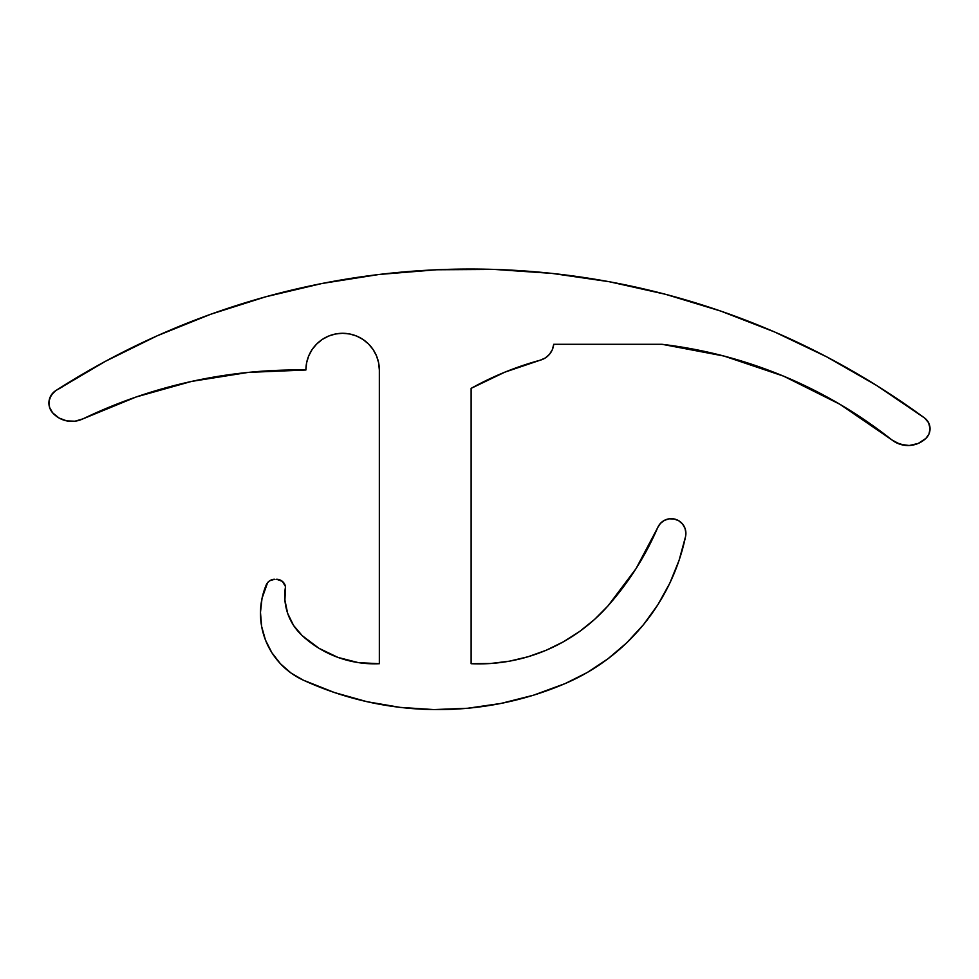<?xml version="1.0" encoding="UTF-8"?>
<svg xmlns="http://www.w3.org/2000/svg" width="979" height="979" viewBox="0 0 979 979"><rect width="100%" height="100%" fill="white"/><g stroke="black" fill="none" stroke-linecap="round" stroke-linejoin="round"><path stroke-width="0.73" stroke-dasharray="4.89 3.67" d="M504.846 372.167L471.119 388.357L471.119 663.713L471.119 388.357A308.397 308.397 0 0 1 540.273 360.174A18.356 18.356 0 0 0 553.722 344.302L662.037 344.302A457.095 457.095 0 0 1 891.893 439.914A25.968 25.968 0 0 0 925.914 438.384A13.302 13.302 0 0 0 924.629 418.033A767.328 767.328 0 0 0 55.656 390.682A14.685 14.685 0 0 0 52.646 412.832A25.699 25.699 0 0 0 82.934 418.865A495.643 495.643 0 0 1 305.901 370.001L306.611 362.842L308.703 355.952L312.093 349.601M274.695 579.274L279.615 579.813L282.331 581.342L285.525 586.617A54.2 54.2 0 0 0 302.217 635.652L293.516 625.373L287.63 613.258L284.913 600.066L285.525 586.617A9.178 9.178 0 0 0 276.531 579.274L274.695 579.274A9.178 9.178 0 0 0 266.239 584.891A73.425 73.425 0 0 0 303.257 680.136A323.082 323.082 0 0 0 565.164 683.562A205.602 205.602 0 0 0 685.594 536.37A14.685 14.685 0 0 0 657.717 527.583L636.032 568.64L608.106 605.744A291.877 291.877 0 0 0 657.717 527.583M358.338 662.624L337.963 657.411L319.007 648.306L302.217 635.652A106.466 106.466 0 0 0 379.338 663.713L379.338 370.001A36.712 36.712 0 0 0 342.613 333.288A36.712 36.712 0 0 0 305.901 370.001L248.397 372.387M563.427 641.783L546.184 650.252L528.097 656.738L509.398 661.18L490.332 663.517L471.119 663.713A172.561 172.561 0 0 0 608.106 605.744M662.037 344.302L553.722 344.302L552.364 349.638L549.464 354.325L545.315 357.947L540.273 360.174M265.823 296.772L210.766 314.247L157.191 335.809L105.389 361.337L53.184 392.677M49.036 401.072L49.55 407.35L52.646 412.832M66.78 420.909L75.016 421.203L82.934 418.865M136.154 396.984L191.566 381.418M322.226 339.48L328.565 336.078L335.454 333.998M349.784 333.998L356.662 336.078L363.013 339.48L368.581 344.045L373.146 349.601L376.536 355.952L378.628 362.842M379.338 370.001L379.338 663.713M272.04 579.666L269.617 580.804L266.239 584.891M261.638 626.438L265.456 640.009L271.807 652.614L280.447 663.762M303.257 680.136L334.573 692.581M433.856 709.579L467.521 708.27L500.869 703.448L533.543 695.188L565.164 683.562L587.253 672.5L607.849 658.867L626.658 642.873L643.423 624.724L657.888 604.704L669.844 583.092L679.12 560.208L685.594 536.37A14.685 14.685 0 0 0 685.9 533.384M685.043 528.452L682.596 524.108L678.826 520.828L674.176 518.992L669.183 518.833L664.423 520.363M904.559 445.298L909.197 445.506L918.204 443.45M925.914 438.384L928.973 433.991M928.618 422.744L924.629 418.033L876.829 385.604M826.741 356.87L774.622 331.979M720.777 311.089L665.524 294.3M609.158 281.707L551.997 273.398M494.383 269.421L436.634 269.776M379.069 274.475L322.03 283.494"/><path stroke-width="1.47" d="M924.629 418.033A13.302 13.302 0 0 1 925.914 438.384A25.968 25.968 0 0 1 891.893 439.914L900.044 444.27L909.197 445.506L918.204 443.45L922.291 441.26L925.914 438.384L928.973 433.991L930.05 428.741L928.618 422.744L924.629 418.033L876.829 385.604L826.741 356.87L774.622 331.979L720.777 311.089L665.524 294.3L609.158 281.707L551.997 273.398L494.383 269.421L436.634 269.776L379.069 274.475L322.03 283.494L265.823 296.772L210.766 314.247L157.191 335.809L105.389 361.337L55.656 390.682A767.328 767.328 0 0 1 924.629 418.033M664.423 520.363L660.446 523.386L657.717 527.583A14.685 14.685 0 0 1 685.594 536.37A205.602 205.602 0 0 1 565.164 683.562A323.082 323.082 0 0 1 303.257 680.136A73.425 73.425 0 0 1 266.239 584.891A9.178 9.178 0 0 1 274.695 579.274L269.617 580.804L267.634 582.603L262.029 598.353L260.475 612.377L261.638 626.438L265.456 640.009L271.807 652.614L280.447 663.762L291.069 673.05L303.257 680.136L334.573 692.581L367.015 701.698L400.227 707.389L433.856 709.579L467.521 708.27L500.869 703.448L533.543 695.188L565.164 683.562L587.253 672.5L607.849 658.867L626.658 642.873L643.423 624.724L657.888 604.704L669.844 583.092L679.12 560.208L685.594 536.37A14.685 14.685 0 0 0 685.9 533.384L685.043 528.452L682.596 524.108L678.826 520.828L674.176 518.992L669.183 518.833L664.423 520.363L660.446 523.386L657.717 527.583A291.877 291.877 0 0 1 608.106 605.744A172.561 172.561 0 0 1 471.119 663.713L471.119 388.357A308.397 308.397 0 0 1 540.273 360.174L545.315 357.947L549.464 354.325L552.364 349.638L553.722 344.302A18.356 18.356 0 0 1 540.273 360.174L504.846 372.167L540.273 360.174M52.646 412.832A14.685 14.685 0 0 1 55.656 390.682L51.202 395.149L49.036 401.072L49.55 407.35L52.646 412.832L59.058 418.021L66.78 420.909L75.016 421.203L82.934 418.865A25.699 25.699 0 0 1 52.646 412.832L59.058 418.021L66.78 420.909M82.934 418.865L136.154 396.984L82.934 418.865A495.643 495.643 0 0 1 305.901 370.001A36.712 36.712 0 0 1 342.613 333.288A36.712 36.712 0 0 1 379.338 370.001L379.338 663.713A106.466 106.466 0 0 1 302.217 635.652A54.2 54.2 0 0 1 285.525 586.617L282.331 581.342L276.531 579.274A9.178 9.178 0 0 1 285.525 586.617L284.913 600.066L287.63 613.258L293.516 625.373L302.217 635.652L319.007 648.306L337.963 657.411L358.338 662.624L379.338 663.713L358.338 662.624M274.695 579.274L272.04 579.666M662.037 344.302L723.922 356.038L662.037 344.302L553.722 344.302L662.037 344.302A457.095 457.095 0 0 1 891.893 439.914L895.773 442.459L904.559 445.298M136.154 396.984L191.566 381.418L248.397 372.387L305.901 370.001L306.611 362.842L308.703 355.952L312.093 349.601L316.658 344.045L322.226 339.48L328.565 336.078L335.454 333.998L342.613 333.288L349.784 333.998L356.662 336.078L363.013 339.48L368.581 344.045L373.146 349.601L376.536 355.952L378.628 362.842L379.338 370.001L379.338 663.713M657.717 527.583L636.032 568.64L608.106 605.744L594.583 619.401L579.629 631.467L563.427 641.783L546.184 650.252L528.097 656.738L509.398 661.18L490.332 663.517L471.119 663.713L471.119 388.357L504.846 372.167M723.922 356.038L783.604 376.156L839.945 404.303L891.893 439.914L839.945 404.303L783.604 376.156L723.922 356.038M53.184 392.677L49.794 397.988L49.036 401.072M191.566 381.418L248.397 372.387M312.093 349.601L316.658 344.045L322.226 339.48M335.454 333.998L342.613 333.288L349.784 333.998M378.628 362.842L379.338 370.001M266.239 584.891L262.029 598.353L260.475 612.377L261.638 626.438M280.447 663.762L291.069 673.05L303.257 680.136M334.573 692.581L367.015 701.698L400.227 707.389L433.856 709.579M685.9 533.384L685.043 528.452M608.106 605.744L594.583 619.401L579.629 631.467L563.427 641.783M918.204 443.45L925.914 438.384M928.973 433.991L930.05 428.741L928.618 422.744M876.829 385.604L826.741 356.87M774.622 331.979L720.777 311.089M665.524 294.3L609.158 281.707M551.997 273.398L494.383 269.421M436.634 269.776L379.069 274.475M322.03 283.494L265.823 296.772"/></g></svg>
